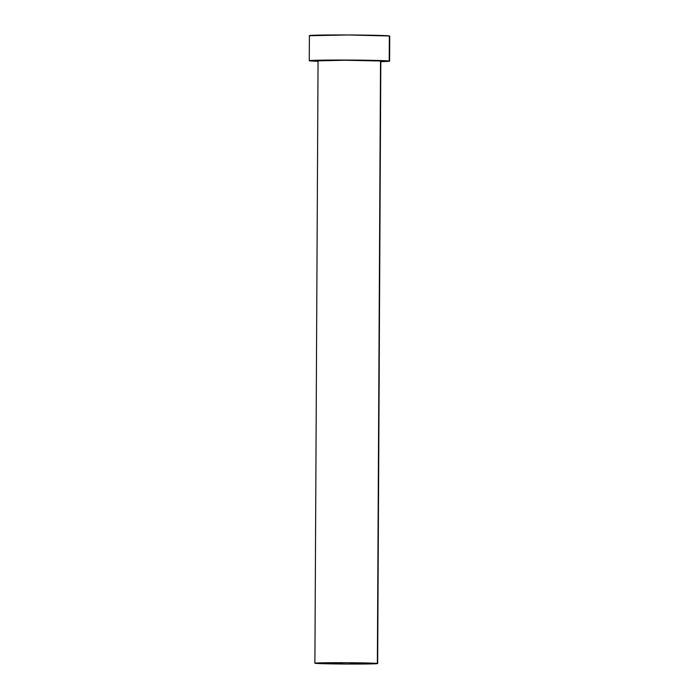 <?xml version="1.0" encoding="UTF-8"?>
<svg xmlns="http://www.w3.org/2000/svg" width="699" height="699" viewBox="0 0 699 699"><rect width="100%" height="100%" fill="white"/><g stroke="black" fill="none" stroke-linecap="round" stroke-linejoin="round"><path stroke-width="1.05" d="M318.351 60.848L345.07 60.245L380.518 60.988A31.385 0.655 -179.7 0 0 347.246 60.254A31.385 0.655 -179.7 0 0 318.054 60.752L314.891 663.211A31.385 0.655 0.3 0 1 344.091 662.704A31.385 0.655 0.3 0 1 377.364 663.447L380.772 61.119M377.661 663.543L380.815 61.084A31.385 0.655 -179.7 0 0 380.518 60.988L377.364 663.447A31.385 0.655 0.3 0 1 377.661 663.543A31.385 0.655 0.3 0 1 348.469 664.041A31.385 0.655 0.3 0 1 315.197 663.307A31.385 0.655 0.3 0 1 314.891 663.211M389.605 61.128L389.736 36.025A40.175 0.839 -179.7 0 0 389.352 35.911A40.175 0.839 -179.7 0 0 346.765 34.967A40.175 0.839 -179.7 0 0 309.395 35.605L309.264 60.708A40.175 0.839 0.3 0 1 346.634 60.062A40.175 0.839 0.3 0 1 389.221 61.014L389.352 35.911L389.221 61.014A40.175 0.839 0.3 0 1 389.605 61.128A40.175 0.839 0.3 0 1 380.815 61.608L389.125 61.259L387.36 60.839L359.496 60.158L322.685 60.149L309.648 60.83A40.175 0.839 0.3 0 1 309.264 60.708M318.045 61.276A40.175 0.839 0.3 0 1 309.648 60.83L318.045 61.276M389.701 35.99L347.901 34.967L309.779 35.728M315.197 663.307L344.493 664.024L377.617 663.578L348.058 662.731L315.197 663.307"/></g></svg>
